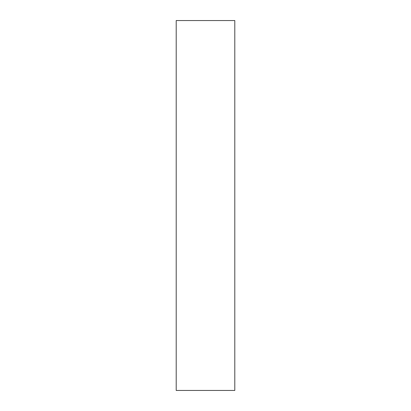 <?xml version="1.0" encoding="UTF-8"?>
<svg xmlns="http://www.w3.org/2000/svg" width="411" height="411" viewBox="0 0 411 411"><rect width="100%" height="100%" fill="white"/><g stroke="black" fill="none" stroke-linecap="round" stroke-linejoin="round"><path stroke-width="0.62" d="M176.201 205.5L176.201 390.45L234.799 390.45L234.799 20.55L176.201 20.55L176.201 205.5"/></g></svg>
